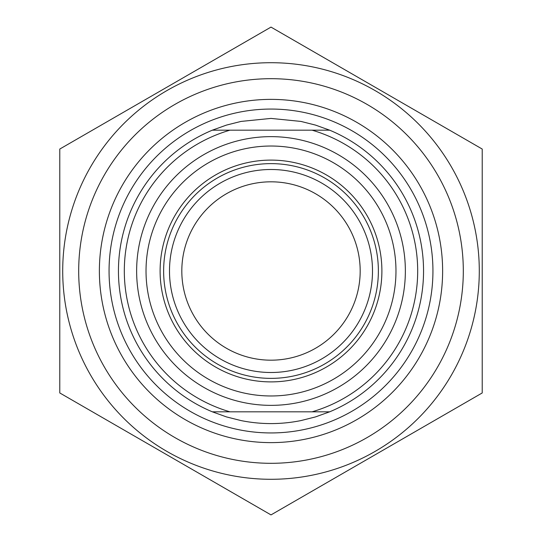 <?xml version="1.0" encoding="UTF-8"?>
<svg xmlns="http://www.w3.org/2000/svg" width="542" height="542" viewBox="0 0 542 542"><rect width="100%" height="100%" fill="white"/><g stroke="black" fill="none" stroke-linecap="round" stroke-linejoin="round"><path stroke-width="0.81" d="M271 62.709A208.291 208.291 0 0 0 90.616 375.145A208.291 208.291 0 0 0 451.384 375.145A208.291 208.291 0 0 0 271 62.709M59.776 149.05L271 27.1L482.224 149.05L482.224 392.95L271 514.9L59.776 392.95L59.776 149.05M78.692 271A192.308 192.308 0 0 0 367.158 437.543A192.308 192.308 0 0 0 367.158 104.457A192.308 192.308 0 0 0 78.692 271M329.672 130.182L315.546 125.1L300.986 121.428L271 118.413L241.014 121.428L226.454 125.1L212.328 130.182A152.553 152.553 0 0 0 212.328 411.818L329.672 411.818A152.553 152.553 0 0 0 329.672 130.182L212.328 130.182M212.328 411.818L226.454 416.9L241.014 420.572C261.007 424.596 280.993 424.596 300.986 420.572L315.546 416.9L329.672 411.818M312.07 130.182A146.686 146.686 0 0 1 312.07 411.818M372.503 271A101.503 101.503 0 0 1 271 372.503A101.503 101.503 0 0 1 169.497 271A101.503 101.503 0 0 1 271 169.497A101.503 101.503 0 0 1 372.503 271M163.63 271A107.37 107.37 0 0 0 324.685 363.987A107.37 107.37 0 0 0 324.685 178.013A107.37 107.37 0 0 0 163.63 271M381.893 271A110.893 110.893 0 0 1 215.553 367.036A110.893 110.893 0 0 1 215.553 174.964A110.893 110.893 0 0 1 381.893 271M229.93 411.818A146.686 146.686 0 0 1 229.93 130.182M395.972 271A124.972 124.972 0 0 1 208.514 379.231A124.972 124.972 0 0 1 208.514 162.769A124.972 124.972 0 0 1 395.972 271M99.382 271A171.618 171.618 0 0 1 356.812 122.37A171.618 171.618 0 0 1 356.812 419.63A171.618 171.618 0 0 1 99.382 271M181.814 271A89.186 89.186 0 0 0 315.593 348.235A89.186 89.186 0 0 0 315.593 193.765A89.186 89.186 0 0 0 181.814 271M271 109.064A161.936 161.936 0 0 0 130.757 351.968A161.936 161.936 0 0 0 411.243 351.968A161.936 161.936 0 0 0 271 109.064M271 136.638A134.362 134.362 0 0 0 154.639 338.181A134.362 134.362 0 0 0 387.361 338.181A134.362 134.362 0 0 0 271 136.638"/></g></svg>
